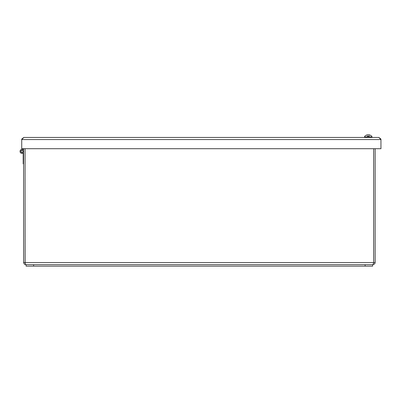 <?xml version="1.0" encoding="UTF-8"?>
<svg xmlns="http://www.w3.org/2000/svg" width="401" height="401" viewBox="0 0 401 401"><rect width="100%" height="100%" fill="white"/><g stroke="black" fill="none" stroke-linecap="round" stroke-linejoin="round"><path stroke-width="0.6" d="M380.95 148.706L21.724 148.706L21.724 139.568L23.839 137.453L21.804 138.997L21.724 139.568L380.95 139.568L380.87 138.992L378.835 137.453L380.95 139.568L380.95 148.706M23.839 137.453L378.835 137.453M23.574 148.706L23.574 262.555L24.371 264.209L25.689 264.67L25.078 262.555L25.078 148.706M373.662 148.706L373.662 262.555L25.078 262.555L25.128 262.83L25.062 148.706M373.677 148.706L373.677 262.555L373.05 264.67L374.704 263.873L375.166 262.555L375.166 148.706M25.062 262.555L23.574 262.555M373.677 262.555L375.166 262.555M373.05 264.67L25.689 264.67M26.085 264.67L26.085 266.154L372.654 266.154L372.654 264.67M367.176 136.23L369.331 136.23M367.968 134.851L367.562 134.881M368.494 134.881L368.123 134.851M369.191 134.881L369.05 134.851A4.822 4.737 -157.2 0 1 369.692 135.007A4.822 4.617 127 0 0 369.06 134.851L369.161 134.881M368.539 134.851L368.93 134.881M368.013 134.881L368.384 134.851M367.316 134.881L367.346 134.881A4.862 4.291 79.3 0 0 366.514 135.177L366.955 135.177A4.862 3.444 -82.9 0 1 367.652 134.881L368.068 134.962M368.048 134.851A4.822 0.351 -100 0 0 368.028 135.007A4.822 1.113 100.3 0 1 368.208 134.851L368.594 134.881A4.862 2.241 84.4 0 1 369.055 135.177L369.662 135.177A4.862 3.403 -83 0 0 369.01 134.881L368.995 135.127M366.815 135.007A4.822 4.617 -127 0 1 367.441 134.851L367.346 134.881M368.298 134.851L367.912 134.881M368.93 134.901A4.862 3.444 82.9 0 0 368.855 134.881L368.454 134.851M23.213 149.763L23.213 148.706L23.213 149.763A2.01 2.01 0 0 0 20.441 150.185A2.01 2.01 0 0 0 20.787 152.966A2.01 2.01 0 0 0 23.574 152.701M20.877 151.398A1.168 1.168 0 0 1 22.626 150.385A1.168 1.168 0 0 1 22.626 152.41A1.168 1.168 0 0 1 20.877 151.398M23.574 154.21L23.213 154.21L23.213 163.854L23.574 163.854M23.213 154.21L23.213 153.032M21.037 151.398A1.002 1.002 0 0 1 22.546 150.525A1.002 1.002 0 0 1 22.546 152.27A1.002 1.002 0 0 1 21.037 151.398M380.87 138.997L380.579 138.992M22.1 138.992L21.804 138.997M33.619 266.154L33.619 264.67M365.121 264.67L365.121 266.154M367.466 134.846A4.872 4.872 0 0 0 364.785 136.23L364.504 136.916L371.998 136.916L371.998 137.453M371.998 136.916L371.717 136.23A4.872 4.872 0 0 0 369.04 134.846A4.872 4.872 0 0 0 369.025 134.846L369.015 134.846M367 135.162L366.569 135.162M369.617 135.162L369.025 135.162M364.785 136.23L364.504 137.453"/></g></svg>
